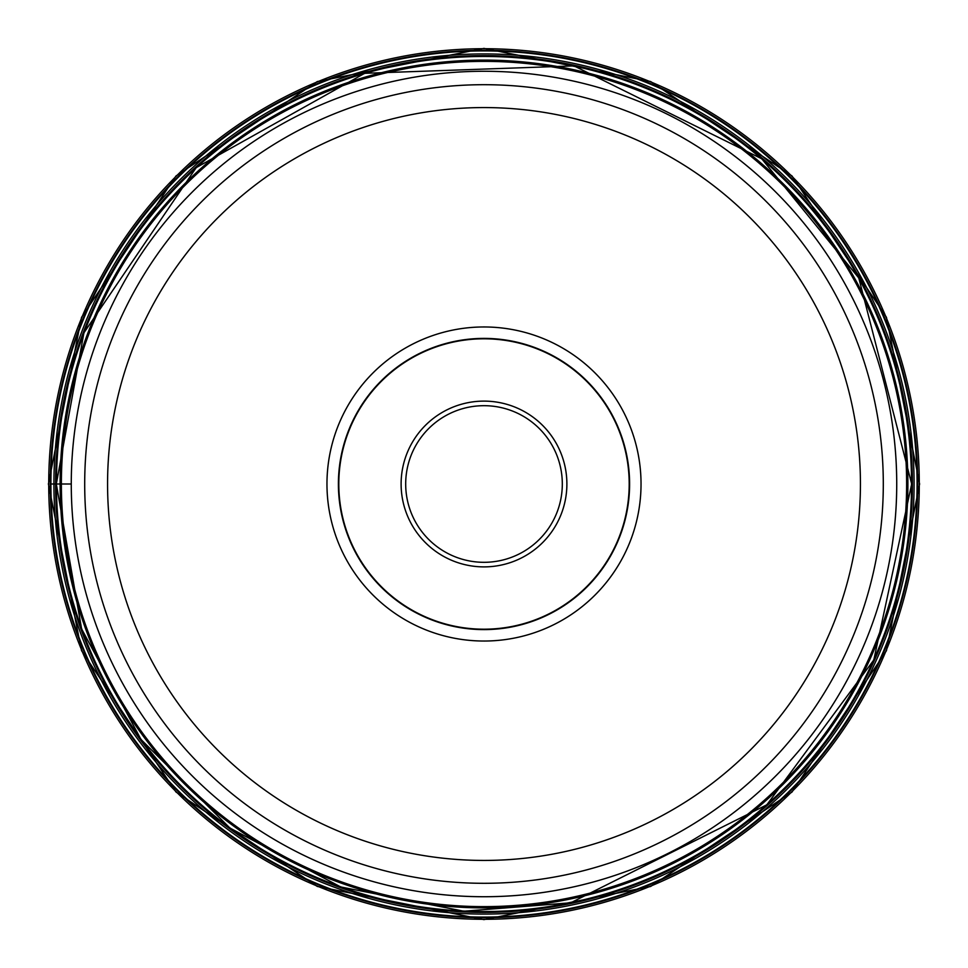 <?xml version="1.0" encoding="UTF-8"?>
<svg xmlns="http://www.w3.org/2000/svg" width="968" height="968" viewBox="0 0 968 968"><rect width="100%" height="100%" fill="white"/><g stroke="black" fill="none" stroke-linecap="round" stroke-linejoin="round"><path stroke-width="1.45" d="M71.269 485.004A412.731 412.731 0 0 1 482.996 71.269A412.731 412.731 0 0 1 896.731 482.996A412.731 412.731 -23.9 0 1 485.004 896.731A412.731 412.731 -23.9 0 1 71.269 485.004A412.731 412.731 0 0 1 482.996 71.269A412.731 412.731 0 0 1 896.731 482.996M84.7 484.968A399.3 399.3 0 0 1 483.032 84.7A399.3 399.3 0 0 1 883.3 483.032A399.3 399.3 0 0 1 484.968 883.3A399.3 399.3 0 0 1 84.7 484.968A399.3 399.3 0 0 1 483.032 84.7A399.3 399.3 0 0 1 883.3 483.032M641.034 483.613A157.034 157.034 0 0 0 483.613 326.966A157.034 157.034 0 0 0 326.966 484.387A157.034 157.034 0 0 0 484.387 641.034A157.034 157.034 0 0 0 641.034 483.613M338.401 484.351A145.599 145.599 0 0 0 484.351 629.599A145.599 145.599 0 0 0 629.599 483.649A145.599 145.599 0 0 0 483.649 338.401A145.599 145.599 0 0 0 338.401 484.351M629.2 483.649A145.2 145.2 0 0 0 483.649 338.8A145.2 145.2 0 0 0 338.8 484.351A145.2 145.2 0 0 0 484.351 629.2A145.2 145.2 0 0 0 629.2 483.649M562.311 483.637A78.311 78.311 0 0 0 483.722 405.689A78.311 78.311 0 0 0 405.689 484.363A78.311 78.311 0 0 0 484.278 562.311A78.311 78.311 0 0 0 562.311 483.637M50.336 484A433.664 433.664 0 0 0 484 917.664A433.664 433.664 0 0 0 917.664 484A433.664 433.664 0 0 0 484 50.336A433.664 433.664 0 0 0 50.336 484L71.269 484M911.675 484A427.674 427.674 0 0 1 484 911.675A427.674 427.674 0 0 1 56.325 484L81.602 628.873L140.989 739.455L229.9 828.027L340.7 886.954L463.853 911.215L570.733 902.793L766.837 804.807L873.789 659.995L911.687 484A427.674 427.674 0 0 0 484 56.325A427.674 427.674 0 0 0 56.325 484L83.926 332.823L196.165 167.67L364.682 73.302L574.012 65.897L761.755 158.788L858.785 277.961L911.687 484M55.612 484A428.388 428.388 0 0 0 484 912.388A428.388 428.388 0 0 0 912.388 484A428.388 428.388 0 0 0 484 55.612A428.388 428.388 0 0 0 55.612 484M911.541 484A427.541 427.541 0 0 1 484 911.541A427.541 427.541 0 0 1 56.459 484A427.541 427.541 0 0 1 484 56.459A427.541 427.541 0 0 1 911.541 484M60.113 484A423.887 423.887 0 0 0 484 907.887A423.887 423.887 0 0 0 907.887 484A423.887 423.887 0 0 0 484 60.113A423.887 423.887 0 0 0 60.113 484M906.629 484A422.629 422.629 0 0 1 484 906.629A422.629 422.629 0 0 1 61.371 484A422.629 422.629 0 0 1 484 61.371A422.629 422.629 0 0 1 906.629 484M919.285 484A435.285 435.285 0 0 1 484 919.285A435.285 435.285 0 0 1 48.715 484A435.285 435.285 0 0 1 484 48.715A435.285 435.285 0 0 1 919.285 484M917.083 484A433.083 433.083 0 0 1 484 917.083A433.083 433.083 0 0 1 50.917 484A433.083 433.083 0 0 1 484 50.917A433.083 433.083 0 0 1 917.083 484M914.082 484A430.082 430.082 0 0 1 484 914.082A430.082 430.082 0 0 1 53.918 484A430.082 430.082 0 0 1 484 53.918A430.082 430.082 0 0 1 914.082 484M107.569 484.92A376.431 376.431 0 0 1 483.08 107.569A376.431 376.431 0 0 1 860.431 483.08A376.431 376.431 0 0 1 484.92 860.431A376.431 376.431 0 0 1 107.569 484.92M566.885 483.794A82.885 82.885 0 0 0 483.71 401.115A82.885 82.885 0 0 0 401.115 484.387A82.885 82.885 0 0 0 484.29 566.885A82.885 82.885 0 0 0 566.885 483.794M48.4 484L81.554 650.69L175.97 791.993L317.274 886.434L483.952 919.6L650.641 886.47L791.969 792.066L886.434 650.726L919.6 484L886.434 317.274L791.981 175.946L650.653 81.542L483.964 48.4L317.274 81.566L175.97 175.994L81.554 317.31L48.4 484"/></g></svg>
